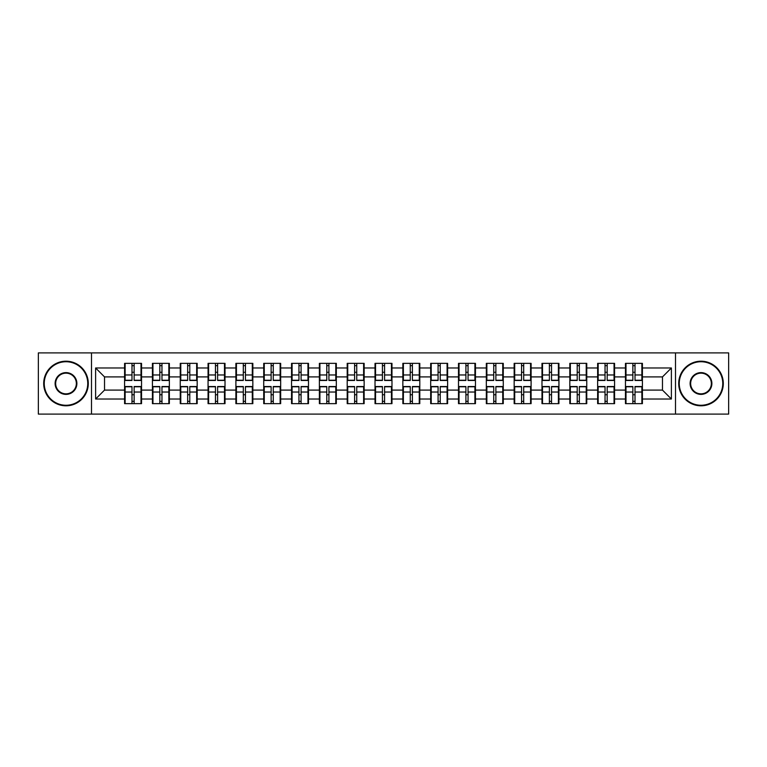 <?xml version="1.0" encoding="UTF-8"?>
<svg xmlns="http://www.w3.org/2000/svg" width="767" height="767" viewBox="0 0 767 767"><rect width="100%" height="100%" fill="white"/><g stroke="black" fill="none" stroke-linecap="round" stroke-linejoin="round"><path stroke-width="1.15" d="M675.497 414.094L728.65 414.094L728.65 352.906L675.497 352.906L675.497 414.094L91.503 414.094L91.503 352.906L38.35 352.906L38.35 414.094L91.503 414.094M642.41 394.823L641.874 394.823M625.997 394.823L625.46 394.823M625.46 372.177L625.997 372.177M641.874 372.177L642.41 372.177M642.41 369.857L641.874 369.857M625.997 369.857L625.46 369.857M625.46 397.143L625.997 397.143M641.874 397.143L642.41 397.143M614.578 394.823L614.051 394.823M598.174 394.823L597.637 394.823M597.637 372.177L598.174 372.177M614.051 372.177L614.578 372.177M614.578 369.857L614.051 369.857M598.174 369.857L597.637 369.857M597.637 397.143L598.174 397.143M614.051 397.143L614.578 397.143M586.755 394.823L586.218 394.823M570.341 394.823L569.814 394.823M569.814 372.177L570.341 372.177M586.218 372.177L586.755 372.177M586.755 369.857L586.218 369.857M570.341 369.857L569.814 369.857M569.814 397.143L570.341 397.143M586.218 397.143L586.755 397.143M558.932 394.823L558.395 394.823M542.518 394.823L541.981 394.823M541.981 372.177L542.518 372.177M558.395 372.177L558.932 372.177M558.932 369.857L558.395 369.857M542.518 369.857L541.981 369.857M541.981 397.143L542.518 397.143M558.395 397.143L558.932 397.143M531.1 394.823L530.572 394.823M514.695 394.823L514.158 394.823M514.158 372.177L514.695 372.177M530.572 372.177L531.1 372.177M531.1 369.857L530.572 369.857M514.695 369.857L514.158 369.857M514.158 397.143L514.695 397.143M530.572 397.143L531.1 397.143M503.277 394.823L502.74 394.823M486.863 394.823L486.336 394.823M486.336 372.177L486.863 372.177M502.74 372.177L503.277 372.177M503.277 369.857L502.74 369.857M486.863 369.857L486.336 369.857M486.336 397.143L486.863 397.143M502.74 397.143L503.277 397.143M475.454 394.823L474.917 394.823M459.04 394.823L458.503 394.823M458.503 372.177L459.04 372.177M474.917 372.177L475.454 372.177M475.454 369.857L474.917 369.857M459.04 369.857L458.503 369.857M458.503 397.143L459.04 397.143M474.917 397.143L475.454 397.143M447.621 394.823L447.094 394.823M431.217 394.823L430.68 394.823M430.68 372.177L431.217 372.177M447.094 372.177L447.621 372.177M447.621 369.857L447.094 369.857M431.217 369.857L430.68 369.857M430.68 397.143L431.217 397.143M447.094 397.143L447.621 397.143M419.798 394.823L419.261 394.823M403.384 394.823L402.857 394.823M402.857 372.177L403.384 372.177M419.261 372.177L419.798 372.177M419.798 369.857L419.261 369.857M403.384 369.857L402.857 369.857M402.857 397.143L403.384 397.143M419.261 397.143L419.798 397.143M391.975 394.823L391.438 394.823M375.562 394.823L375.025 394.823M375.025 372.177L375.562 372.177M391.438 372.177L391.975 372.177M391.975 369.857L391.438 369.857M375.562 369.857L375.025 369.857M375.025 397.143L375.562 397.143M391.438 397.143L391.975 397.143M364.143 394.823L363.616 394.823M347.739 394.823L347.202 394.823M347.202 372.177L347.739 372.177M363.616 372.177L364.143 372.177M364.143 369.857L363.616 369.857M347.739 369.857L347.202 369.857M347.202 397.143L347.739 397.143M363.616 397.143L364.143 397.143M336.32 394.823L335.783 394.823M319.906 394.823L319.379 394.823M319.379 372.177L319.906 372.177M335.783 372.177L336.32 372.177M336.32 369.857L335.783 369.857M319.906 369.857L319.379 369.857M319.379 397.143L319.906 397.143M335.783 397.143L336.32 397.143M308.497 394.823L307.96 394.823M292.083 394.823L291.546 394.823M291.546 372.177L292.083 372.177M307.96 372.177L308.497 372.177M308.497 369.857L307.96 369.857M292.083 369.857L291.546 369.857M291.546 397.143L292.083 397.143M307.96 397.143L308.497 397.143M280.664 394.823L280.137 394.823M264.26 394.823L263.723 394.823M263.723 372.177L264.26 372.177M280.137 372.177L280.664 372.177M280.664 369.857L280.137 369.857M264.26 369.857L263.723 369.857M263.723 397.143L264.26 397.143M280.137 397.143L280.664 397.143M252.842 394.823L252.305 394.823M236.428 394.823L235.9 394.823M235.9 372.177L236.428 372.177M252.305 372.177L252.842 372.177M252.842 369.857L252.305 369.857M236.428 369.857L235.9 369.857M235.9 397.143L236.428 397.143M252.305 397.143L252.842 397.143M225.019 394.823L224.482 394.823M208.605 394.823L208.068 394.823M208.068 372.177L208.605 372.177M224.482 372.177L225.019 372.177M225.019 369.857L224.482 369.857M208.605 369.857L208.068 369.857M208.068 397.143L208.605 397.143M224.482 397.143L225.019 397.143M197.186 394.823L196.659 394.823M180.782 394.823L180.245 394.823M180.245 372.177L180.782 372.177M196.659 372.177L197.186 372.177M197.186 369.857L196.659 369.857M180.782 369.857L180.245 369.857M180.245 397.143L180.782 397.143M196.659 397.143L197.186 397.143M169.363 394.823L168.826 394.823M152.949 394.823L152.422 394.823M152.422 372.177L152.949 372.177M168.826 372.177L169.363 372.177M169.363 369.857L168.826 369.857M152.949 369.857L152.422 369.857M152.422 397.143L152.949 397.143M168.826 397.143L169.363 397.143M675.497 352.906L91.503 352.906M662.477 390.096L662.477 376.904L642.41 376.904L642.41 390.096L662.477 390.096L671.393 399.022L671.393 367.978L642.41 367.978L642.41 363.347L625.46 363.347L625.46 376.904L614.578 376.904L614.578 390.096L625.46 390.096L625.46 376.904M671.393 399.022L642.41 399.022L642.41 403.653L625.46 403.653L625.46 399.022L614.578 399.022L614.578 403.653L597.637 403.653L597.637 399.022L586.755 399.022L586.755 403.653L569.814 403.653L569.814 399.022L558.932 399.022L558.932 403.653L541.981 403.653L541.981 399.022L531.1 399.022L531.1 403.653L514.158 403.653L514.158 399.022L503.277 399.022L503.277 403.653L486.336 403.653L486.336 399.022L475.454 399.022L475.454 403.653L458.503 403.653L458.503 399.022L447.621 399.022L447.621 403.653L430.68 403.653L430.68 399.022L419.798 399.022L419.798 403.653L402.857 403.653L402.857 399.022L391.975 399.022L391.975 403.653L375.025 403.653L375.025 399.022L364.143 399.022L364.143 403.653L347.202 403.653L347.202 399.022L336.32 399.022L336.32 403.653L319.379 403.653L319.379 399.022L308.497 399.022L308.497 403.653L291.546 403.653L291.546 399.022L280.664 399.022L280.664 403.653L263.723 403.653L263.723 399.022L252.842 399.022L252.842 403.653L235.9 403.653L235.9 399.022L225.019 399.022L225.019 403.653L208.068 403.653L208.068 399.022L197.186 399.022L197.186 403.653L180.245 403.653L180.245 399.022L169.363 399.022L169.363 403.653L152.422 403.653L152.422 399.022L141.54 399.022L141.54 403.653L124.59 403.653L124.59 399.022L95.607 399.022L95.607 367.978L124.59 367.978L124.59 376.904L104.523 376.904L104.523 390.096L124.59 390.096L124.59 376.904M625.46 367.978L614.578 367.978L614.578 363.347L597.637 363.347L597.637 367.978L586.755 367.978L586.755 363.347L569.814 363.347L569.814 367.978L558.932 367.978L558.932 363.347L541.981 363.347L541.981 367.978L531.1 367.978L531.1 363.347L514.158 363.347L514.158 367.978L503.277 367.978L503.277 363.347L486.336 363.347L486.336 367.978L475.454 367.978L475.454 363.347L458.503 363.347L458.503 367.978L447.621 367.978L447.621 363.347L430.68 363.347L430.68 367.978L419.798 367.978L419.798 363.347L402.857 363.347L402.857 367.978L391.975 367.978L391.975 363.347L375.025 363.347L375.025 367.978L364.143 367.978L364.143 363.347L347.202 363.347L347.202 367.978L336.32 367.978L336.32 363.347L319.379 363.347L319.379 367.978L308.497 367.978L308.497 363.347L291.546 363.347L291.546 367.978L280.664 367.978L280.664 363.347L263.723 363.347L263.723 367.978L252.842 367.978L252.842 363.347L235.9 363.347L235.9 367.978L225.019 367.978L225.019 363.347L208.068 363.347L208.068 367.978L197.186 367.978L197.186 363.347L180.245 363.347L180.245 367.978L169.363 367.978L169.363 363.347L152.422 363.347L152.422 367.978L141.54 367.978L141.54 363.347L124.59 363.347L124.59 367.978M625.46 390.096L625.46 399.022M614.578 390.096L614.578 399.022M614.578 367.978L614.578 376.904M586.755 390.096L597.637 390.096L597.637 376.904L586.755 376.904L586.755 399.022M597.637 390.096L597.637 399.022M597.637 367.978L597.637 376.904M586.755 367.978L586.755 376.904M558.932 390.096L569.814 390.096L569.814 376.904L558.932 376.904L558.932 399.022M569.814 390.096L569.814 399.022M569.814 367.978L569.814 376.904M558.932 367.978L558.932 376.904M531.1 390.096L541.981 390.096L541.981 376.904L531.1 376.904L531.1 399.022M541.981 390.096L541.981 399.022M541.981 367.978L541.981 376.904M531.1 367.978L531.1 376.904M503.277 390.096L514.158 390.096L514.158 376.904L503.277 376.904L503.277 399.022M514.158 390.096L514.158 399.022M514.158 367.978L514.158 376.904M503.277 367.978L503.277 376.904M475.454 390.096L486.336 390.096L486.336 376.904L475.454 376.904L475.454 399.022M486.336 390.096L486.336 399.022M486.336 367.978L486.336 376.904M475.454 367.978L475.454 376.904M447.621 390.096L458.503 390.096L458.503 376.904L447.621 376.904L447.621 399.022M458.503 390.096L458.503 399.022M458.503 367.978L458.503 376.904M447.621 367.978L447.621 376.904M419.798 390.096L430.68 390.096L430.68 376.904L419.798 376.904L419.798 399.022M430.68 390.096L430.68 399.022M430.68 367.978L430.68 376.904M419.798 367.978L419.798 376.904M391.975 390.096L402.857 390.096L402.857 376.904L391.975 376.904L391.975 399.022M402.857 390.096L402.857 399.022M402.857 367.978L402.857 376.904M391.975 367.978L391.975 376.904M364.143 390.096L375.025 390.096L375.025 376.904L364.143 376.904L364.143 399.022M375.025 390.096L375.025 399.022M375.025 367.978L375.025 376.904M364.143 367.978L364.143 376.904M336.32 390.096L347.202 390.096L347.202 376.904L336.32 376.904L336.32 399.022M347.202 390.096L347.202 399.022M347.202 367.978L347.202 376.904M336.32 367.978L336.32 376.904M308.497 390.096L319.379 390.096L319.379 376.904L308.497 376.904L308.497 399.022M319.379 390.096L319.379 399.022M319.379 367.978L319.379 376.904M308.497 367.978L308.497 376.904M280.664 390.096L291.546 390.096L291.546 376.904L280.664 376.904L280.664 399.022M291.546 390.096L291.546 399.022M291.546 367.978L291.546 376.904M280.664 367.978L280.664 376.904M252.842 390.096L263.723 390.096L263.723 376.904L252.842 376.904L252.842 399.022M263.723 390.096L263.723 399.022M263.723 367.978L263.723 376.904M252.842 367.978L252.842 376.904M225.019 390.096L235.9 390.096L235.9 376.904L225.019 376.904L225.019 399.022M235.9 390.096L235.9 399.022M235.9 367.978L235.9 376.904M225.019 367.978L225.019 376.904M197.186 390.096L208.068 390.096L208.068 376.904L197.186 376.904L197.186 399.022M208.068 390.096L208.068 399.022M208.068 367.978L208.068 376.904M197.186 367.978L197.186 376.904M169.363 390.096L180.245 390.096L180.245 376.904L169.363 376.904L169.363 399.022M180.245 390.096L180.245 399.022M180.245 367.978L180.245 376.904M169.363 367.978L169.363 376.904M141.54 390.096L152.422 390.096L152.422 376.904L141.54 376.904L141.54 399.022M152.422 390.096L152.422 399.022M152.422 367.978L152.422 376.904M141.54 367.978L141.54 376.904M141.54 394.823L141.003 394.823M125.126 394.823L124.59 394.823M124.59 372.177L125.126 372.177M141.003 372.177L141.54 372.177M141.54 369.857L141.003 369.857M125.126 369.857L124.59 369.857M124.59 397.143L125.126 397.143M141.003 397.143L141.54 397.143M124.59 390.096L124.59 399.022M104.523 390.096L95.607 399.022M95.607 367.978L104.523 376.904M642.41 390.096L642.41 399.022M642.41 367.978L642.41 376.904M671.393 367.978L662.477 376.904M141.003 363.347L141.003 380.47L134.139 380.47L134.139 363.347M131.991 363.347L131.991 380.47L125.126 380.47L125.126 363.347M131.991 365.667L134.139 365.667M134.139 372.263L131.991 372.263M125.126 403.653L125.126 386.53L131.991 386.53L131.991 403.653M134.139 403.653L134.139 386.53L141.003 386.53L141.003 403.653M134.139 401.333L131.991 401.333M131.991 394.737L134.139 394.737M66 405.264A21.764 21.764 0 0 0 87.754 383.5A21.764 21.764 0 0 0 66 361.736A21.764 21.764 0 0 0 44.237 383.5A21.764 21.764 0 0 0 66 405.264M66 361.199A22.301 22.301 0 0 1 88.291 383.5A22.301 22.301 0 0 1 66 405.801A22.301 22.301 0 0 1 43.7 383.5A22.301 22.301 0 0 1 66 361.199M66 394.382A10.882 10.882 0 0 1 55.119 383.5A10.882 10.882 0 0 1 66 372.618A10.882 10.882 0 0 1 76.882 383.5A10.882 10.882 0 0 1 66 394.382M66 373.155A10.345 10.345 0 0 0 55.655 383.5A10.345 10.345 0 0 0 66 393.845A10.345 10.345 0 0 0 76.345 383.5A10.345 10.345 0 0 0 66 373.155M701 405.264A21.764 21.764 0 0 0 722.763 383.5A21.764 21.764 0 0 0 701 361.736A21.764 21.764 0 0 0 679.246 383.5A21.764 21.764 0 0 0 701 405.264M701 361.199A22.301 22.301 0 0 1 723.3 383.5A22.301 22.301 0 0 1 701 405.801A22.301 22.301 0 0 1 678.709 383.5A22.301 22.301 0 0 1 701 361.199M701 394.382A10.882 10.882 0 0 1 690.118 383.5A10.882 10.882 0 0 1 701 372.618A10.882 10.882 0 0 1 711.881 383.5A10.882 10.882 0 0 1 701 394.382M701 373.155A10.345 10.345 0 0 0 690.655 383.5A10.345 10.345 0 0 0 701 393.845A10.345 10.345 0 0 0 711.345 383.5A10.345 10.345 0 0 0 701 373.155M168.826 363.347L168.826 380.47L161.962 380.47L161.962 363.347M159.824 363.347L159.824 380.47L152.949 380.47L152.949 363.347M159.824 365.667L161.962 365.667M161.962 372.263L159.824 372.263M196.659 363.347L196.659 380.47L189.785 380.47L189.785 363.347M187.647 363.347L187.647 380.47L180.782 380.47L180.782 363.347M187.647 365.667L189.785 365.667M189.785 372.263L187.647 372.263M224.482 363.347L224.482 380.47L217.617 380.47L217.617 363.347M215.469 363.347L215.469 380.47L208.605 380.47L208.605 363.347M215.469 365.667L217.617 365.667M217.617 372.263L215.469 372.263M252.305 363.347L252.305 380.47L245.44 380.47L245.44 363.347M243.302 363.347L243.302 380.47L236.428 380.47L236.428 363.347M243.302 365.667L245.44 365.667M245.44 372.263L243.302 372.263M280.137 363.347L280.137 380.47L273.263 380.47L273.263 363.347M271.125 363.347L271.125 380.47L264.26 380.47L264.26 363.347M271.125 365.667L273.263 365.667M273.263 372.263L271.125 372.263M152.949 403.653L152.949 386.53L159.824 386.53L159.824 403.653M161.962 403.653L161.962 386.53L168.826 386.53L168.826 403.653M161.962 401.333L159.824 401.333M159.824 394.737L161.962 394.737M180.782 403.653L180.782 386.53L187.647 386.53L187.647 403.653M189.785 403.653L189.785 386.53L196.659 386.53L196.659 403.653M189.785 401.333L187.647 401.333M187.647 394.737L189.785 394.737M208.605 403.653L208.605 386.53L215.469 386.53L215.469 403.653M217.617 403.653L217.617 386.53L224.482 386.53L224.482 403.653M217.617 401.333L215.469 401.333M215.469 394.737L217.617 394.737M236.428 403.653L236.428 386.53L243.302 386.53L243.302 403.653M245.44 403.653L245.44 386.53L252.305 386.53L252.305 403.653M245.44 401.333L243.302 401.333M243.302 394.737L245.44 394.737M264.26 403.653L264.26 386.53L271.125 386.53L271.125 403.653M273.263 403.653L273.263 386.53L280.137 386.53L280.137 403.653M273.263 401.333L271.125 401.333M271.125 394.737L273.263 394.737M307.96 363.347L307.96 380.47L301.095 380.47L301.095 363.347M298.948 363.347L298.948 380.47L292.083 380.47L292.083 363.347M298.948 365.667L301.095 365.667M301.095 372.263L298.948 372.263M292.083 403.653L292.083 386.53L298.948 386.53L298.948 403.653M301.095 403.653L301.095 386.53L307.96 386.53L307.96 403.653M301.095 401.333L298.948 401.333M298.948 394.737L301.095 394.737M335.783 363.347L335.783 380.47L328.918 380.47L328.918 363.347M326.78 363.347L326.78 380.47L319.906 380.47L319.906 363.347M326.78 365.667L328.918 365.667M328.918 372.263L326.78 372.263M319.906 403.653L319.906 386.53L326.78 386.53L326.78 403.653M328.918 403.653L328.918 386.53L335.783 386.53L335.783 403.653M328.918 401.333L326.78 401.333M326.78 394.737L328.918 394.737M363.616 363.347L363.616 380.47L356.741 380.47L356.741 363.347M354.603 363.347L354.603 380.47L347.739 380.47L347.739 363.347M354.603 365.667L356.741 365.667M356.741 372.263L354.603 372.263M347.739 403.653L347.739 386.53L354.603 386.53L354.603 403.653M356.741 403.653L356.741 386.53L363.616 386.53L363.616 403.653M356.741 401.333L354.603 401.333M354.603 394.737L356.741 394.737M391.438 363.347L391.438 380.47L384.574 380.47L384.574 363.347M382.426 363.347L382.426 380.47L375.562 380.47L375.562 363.347M382.426 365.667L384.574 365.667M384.574 372.263L382.426 372.263M375.562 403.653L375.562 386.53L382.426 386.53L382.426 403.653M384.574 403.653L384.574 386.53L391.438 386.53L391.438 403.653M384.574 401.333L382.426 401.333M382.426 394.737L384.574 394.737M419.261 363.347L419.261 380.47L412.397 380.47L412.397 363.347M410.259 363.347L410.259 380.47L403.384 380.47L403.384 363.347M410.259 365.667L412.397 365.667M412.397 372.263L410.259 372.263M403.384 403.653L403.384 386.53L410.259 386.53L410.259 403.653M412.397 403.653L412.397 386.53L419.261 386.53L419.261 403.653M412.397 401.333L410.259 401.333M410.259 394.737L412.397 394.737M447.094 363.347L447.094 380.47L440.22 380.47L440.22 363.347M438.082 363.347L438.082 380.47L431.217 380.47L431.217 363.347M438.082 365.667L440.22 365.667M440.22 372.263L438.082 372.263M431.217 403.653L431.217 386.53L438.082 386.53L438.082 403.653M440.22 403.653L440.22 386.53L447.094 386.53L447.094 403.653M440.22 401.333L438.082 401.333M438.082 394.737L440.22 394.737M474.917 363.347L474.917 380.47L468.052 380.47L468.052 363.347M465.905 363.347L465.905 380.47L459.04 380.47L459.04 363.347M465.905 365.667L468.052 365.667M468.052 372.263L465.905 372.263M459.04 403.653L459.04 386.53L465.905 386.53L465.905 403.653M468.052 403.653L468.052 386.53L474.917 386.53L474.917 403.653M468.052 401.333L465.905 401.333M465.905 394.737L468.052 394.737M502.74 363.347L502.74 380.47L495.875 380.47L495.875 363.347M493.737 363.347L493.737 380.47L486.863 380.47L486.863 363.347M493.737 365.667L495.875 365.667M495.875 372.263L493.737 372.263M486.863 403.653L486.863 386.53L493.737 386.53L493.737 403.653M495.875 403.653L495.875 386.53L502.74 386.53L502.74 403.653M495.875 401.333L493.737 401.333M493.737 394.737L495.875 394.737M530.572 363.347L530.572 380.47L523.698 380.47L523.698 363.347M521.56 363.347L521.56 380.47L514.695 380.47L514.695 363.347M521.56 365.667L523.698 365.667M523.698 372.263L521.56 372.263M514.695 403.653L514.695 386.53L521.56 386.53L521.56 403.653M523.698 403.653L523.698 386.53L530.572 386.53L530.572 403.653M523.698 401.333L521.56 401.333M521.56 394.737L523.698 394.737M558.395 363.347L558.395 380.47L551.531 380.47L551.531 363.347M549.383 363.347L549.383 380.47L542.518 380.47L542.518 363.347M549.383 365.667L551.531 365.667M551.531 372.263L549.383 372.263M542.518 403.653L542.518 386.53L549.383 386.53L549.383 403.653M551.531 403.653L551.531 386.53L558.395 386.53L558.395 403.653M551.531 401.333L549.383 401.333M549.383 394.737L551.531 394.737M586.218 363.347L586.218 380.47L579.353 380.47L579.353 363.347M577.215 363.347L577.215 380.47L570.341 380.47L570.341 363.347M577.215 365.667L579.353 365.667M579.353 372.263L577.215 372.263M570.341 403.653L570.341 386.53L577.215 386.53L577.215 403.653M579.353 403.653L579.353 386.53L586.218 386.53L586.218 403.653M579.353 401.333L577.215 401.333M577.215 394.737L579.353 394.737M614.051 363.347L614.051 380.47L607.176 380.47L607.176 363.347M605.038 363.347L605.038 380.47L598.174 380.47L598.174 363.347M605.038 365.667L607.176 365.667M607.176 372.263L605.038 372.263M598.174 403.653L598.174 386.53L605.038 386.53L605.038 403.653M607.176 403.653L607.176 386.53L614.051 386.53L614.051 403.653M607.176 401.333L605.038 401.333M605.038 394.737L607.176 394.737M641.874 363.347L641.874 380.47L635.009 380.47L635.009 363.347M632.861 363.347L632.861 380.47L625.997 380.47L625.997 363.347M632.861 365.667L635.009 365.667M635.009 372.263L632.861 372.263M625.997 403.653L625.997 386.53L632.861 386.53L632.861 403.653M635.009 403.653L635.009 386.53L641.874 386.53L641.874 403.653M635.009 401.333L632.861 401.333M632.861 394.737L635.009 394.737M131.991 374.967L125.126 374.967M131.991 380.24L125.126 380.24M141.003 374.967L134.139 374.967M141.003 380.24L134.139 380.24M134.139 392.033L141.003 392.033M134.139 386.76L141.003 386.76M125.126 392.033L131.991 392.033M125.126 386.76L131.991 386.76M159.824 374.967L152.949 374.967M159.824 380.24L152.949 380.24M168.826 374.967L161.962 374.967M168.826 380.24L161.962 380.24M187.647 374.967L180.782 374.967M187.647 380.24L180.782 380.24M196.659 374.967L189.785 374.967M196.659 380.24L189.785 380.24M215.469 374.967L208.605 374.967M215.469 380.24L208.605 380.24M224.482 374.967L217.617 374.967M224.482 380.24L217.617 380.24M243.302 374.967L236.428 374.967M243.302 380.24L236.428 380.24M252.305 374.967L245.44 374.967M252.305 380.24L245.44 380.24M271.125 374.967L264.26 374.967M271.125 380.24L264.26 380.24M280.137 374.967L273.263 374.967M280.137 380.24L273.263 380.24M161.962 392.033L168.826 392.033M161.962 386.76L168.826 386.76M152.949 392.033L159.824 392.033M152.949 386.76L159.824 386.76M189.785 392.033L196.659 392.033M189.785 386.76L196.659 386.76M180.782 392.033L187.647 392.033M180.782 386.76L187.647 386.76M217.617 392.033L224.482 392.033M217.617 386.76L224.482 386.76M208.605 392.033L215.469 392.033M208.605 386.76L215.469 386.76M245.44 392.033L252.305 392.033M245.44 386.76L252.305 386.76M236.428 392.033L243.302 392.033M236.428 386.76L243.302 386.76M273.263 392.033L280.137 392.033M273.263 386.76L280.137 386.76M264.26 392.033L271.125 392.033M264.26 386.76L271.125 386.76M298.948 374.967L292.083 374.967M298.948 380.24L292.083 380.24M307.96 374.967L301.095 374.967M307.96 380.24L301.095 380.24M301.095 392.033L307.96 392.033M301.095 386.76L307.96 386.76M292.083 392.033L298.948 392.033M292.083 386.76L298.948 386.76M326.78 374.967L319.906 374.967M326.78 380.24L319.906 380.24M335.783 374.967L328.918 374.967M335.783 380.24L328.918 380.24M328.918 392.033L335.783 392.033M328.918 386.76L335.783 386.76M319.906 392.033L326.78 392.033M319.906 386.76L326.78 386.76M354.603 374.967L347.739 374.967M354.603 380.24L347.739 380.24M363.616 374.967L356.741 374.967M363.616 380.24L356.741 380.24M356.741 392.033L363.616 392.033M356.741 386.76L363.616 386.76M347.739 392.033L354.603 392.033M347.739 386.76L354.603 386.76M382.426 374.967L375.562 374.967M382.426 380.24L375.562 380.24M391.438 374.967L384.574 374.967M391.438 380.24L384.574 380.24M384.574 392.033L391.438 392.033M384.574 386.76L391.438 386.76M375.562 392.033L382.426 392.033M375.562 386.76L382.426 386.76M410.259 374.967L403.384 374.967M410.259 380.24L403.384 380.24M419.261 374.967L412.397 374.967M419.261 380.24L412.397 380.24M412.397 392.033L419.261 392.033M412.397 386.76L419.261 386.76M403.384 392.033L410.259 392.033M403.384 386.76L410.259 386.76M438.082 374.967L431.217 374.967M438.082 380.24L431.217 380.24M447.094 374.967L440.22 374.967M447.094 380.24L440.22 380.24M440.22 392.033L447.094 392.033M440.22 386.76L447.094 386.76M431.217 392.033L438.082 392.033M431.217 386.76L438.082 386.76M465.905 374.967L459.04 374.967M465.905 380.24L459.04 380.24M474.917 374.967L468.052 374.967M474.917 380.24L468.052 380.24M468.052 392.033L474.917 392.033M468.052 386.76L474.917 386.76M459.04 392.033L465.905 392.033M459.04 386.76L465.905 386.76M493.737 374.967L486.863 374.967M493.737 380.24L486.863 380.24M502.74 374.967L495.875 374.967M502.74 380.24L495.875 380.24M495.875 392.033L502.74 392.033M495.875 386.76L502.74 386.76M486.863 392.033L493.737 392.033M486.863 386.76L493.737 386.76M521.56 374.967L514.695 374.967M521.56 380.24L514.695 380.24M530.572 374.967L523.698 374.967M530.572 380.24L523.698 380.24M523.698 392.033L530.572 392.033M523.698 386.76L530.572 386.76M514.695 392.033L521.56 392.033M514.695 386.76L521.56 386.76M549.383 374.967L542.518 374.967M549.383 380.24L542.518 380.24M558.395 374.967L551.531 374.967M558.395 380.24L551.531 380.24M551.531 392.033L558.395 392.033M551.531 386.76L558.395 386.76M542.518 392.033L549.383 392.033M542.518 386.76L549.383 386.76M577.215 374.967L570.341 374.967M577.215 380.24L570.341 380.24M586.218 374.967L579.353 374.967M586.218 380.24L579.353 380.24M579.353 392.033L586.218 392.033M579.353 386.76L586.218 386.76M570.341 392.033L577.215 392.033M570.341 386.76L577.215 386.76M605.038 374.967L598.174 374.967M605.038 380.24L598.174 380.24M614.051 374.967L607.176 374.967M614.051 380.24L607.176 380.24M607.176 392.033L614.051 392.033M607.176 386.76L614.051 386.76M598.174 392.033L605.038 392.033M598.174 386.76L605.038 386.76M632.861 374.967L625.997 374.967M632.861 380.24L625.997 380.24M641.874 374.967L635.009 374.967M641.874 380.24L635.009 380.24M635.009 392.033L641.874 392.033M635.009 386.76L641.874 386.76M625.997 392.033L632.861 392.033M625.997 386.76L632.861 386.76"/></g></svg>
